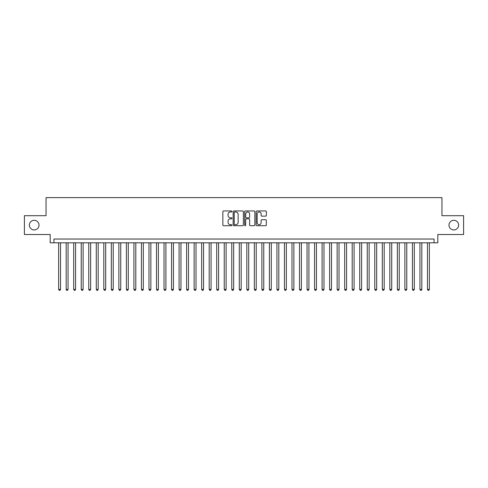 <?xml version="1.0" encoding="UTF-8"?>
<svg xmlns="http://www.w3.org/2000/svg" width="488" height="488" viewBox="0 0 488 488"><rect width="100%" height="100%" fill="white"/><g stroke="black" fill="none" stroke-linecap="round" stroke-linejoin="round"><path stroke-width="0.73" d="M231.959 211.463A0.518 0.518 0 0 0 231.44 210.944L223.589 210.944A0.738 0.738 0 0 0 222.851 211.682L222.851 224.98A0.738 0.738 0 0 0 223.589 225.718L231.44 225.718A0.518 0.518 0 0 0 231.959 225.206A0.518 0.518 0 0 0 231.44 224.687L230.421 224.687A2.367 2.367 0 0 1 228.061 222.321L228.061 221.216A2.367 2.367 0 0 1 230.421 218.85L231.44 218.85A0.518 0.518 0 0 0 231.959 218.331A0.518 0.518 0 0 0 231.44 217.819L230.421 217.819A2.367 2.367 0 0 1 228.061 215.452L228.061 214.342A2.367 2.367 0 0 1 230.421 211.981L231.44 211.981A0.518 0.518 0 0 0 231.959 211.463M448.997 225.108A4.819 4.819 0 0 0 453.816 229.927A4.819 4.819 0 0 0 458.635 225.108A4.819 4.819 0 0 0 453.816 220.289A4.819 4.819 0 0 0 448.997 225.108M29.365 225.108A4.819 4.819 0 0 0 34.184 229.927A4.819 4.819 0 0 0 39.003 225.108A4.819 4.819 0 0 0 34.184 220.289A4.819 4.819 0 0 0 29.365 225.108M265.594 216.154A0.738 0.738 0 0 0 266.332 215.415L266.332 211.682A0.738 0.738 0 0 0 265.594 210.944L256.871 210.944A0.738 0.738 0 0 0 256.133 211.682L256.133 224.98A0.738 0.738 0 0 0 256.871 225.718L265.594 225.718A0.738 0.738 0 0 0 266.332 224.98L266.332 220.478A0.738 0.738 0 0 0 265.594 219.734L261.861 219.734A0.738 0.738 0 0 0 261.123 220.478L261.123 222.711A1.976 1.976 0 0 1 259.146 224.687A1.976 1.976 0 0 1 257.17 222.711L257.17 213.957A1.976 1.976 0 0 1 259.146 211.981A1.976 1.976 0 0 1 261.123 213.957L261.123 215.415A0.738 0.738 0 0 0 261.861 216.154L265.594 216.154M434.058 242.798L437.821 242.798L437.821 234.514L463.6 234.514L463.6 215.696L441.957 215.696L441.957 197.634L46.043 197.634L46.043 215.696L24.4 215.696L24.4 234.514L50.179 234.514L50.179 242.798L434.058 242.798L434.058 239.035L53.942 239.035L53.942 242.798M243.353 211.682A0.738 0.738 0 0 0 242.615 210.944L233.898 210.944A0.738 0.738 0 0 0 233.16 211.682L233.16 224.98A0.738 0.738 0 0 0 233.898 225.718L242.615 225.718A0.738 0.738 0 0 0 243.353 224.98L243.353 211.682M245.385 210.944L254.102 210.944A0.738 0.738 0 0 1 254.84 211.682L254.84 224.98A0.738 0.738 0 0 1 254.102 225.718L250.374 225.718A0.738 0.738 0 0 1 249.636 224.98L249.636 219.588A0.738 0.738 0 0 0 248.892 218.85L246.422 218.85A0.738 0.738 0 0 0 245.684 219.588L245.684 225.206A0.518 0.518 0 0 1 245.165 225.718A0.518 0.518 0 0 1 244.647 225.206L244.647 211.682A0.738 0.738 0 0 1 245.385 210.944M234.71 211.981A0.518 0.518 0 0 0 234.191 212.494L234.191 224.169A0.518 0.518 0 0 0 234.71 224.687L235.783 224.687A2.367 2.367 0 0 0 238.144 222.321L238.144 214.342A2.367 2.367 0 0 0 235.783 211.981L234.71 211.981M249.636 213.994A1.976 1.976 0 0 0 247.66 212.018A1.976 1.976 0 0 0 245.684 213.994L245.684 217.075A0.738 0.738 0 0 0 246.422 217.819L248.892 217.819A0.738 0.738 0 0 0 249.636 217.075L249.636 213.994M58.645 242.798L58.645 289.39L60.53 289.39L60.53 242.798M60.53 289.39L59.963 290.366L59.213 290.366L58.645 289.39M66.173 242.798L66.173 289.39L68.058 289.39L68.058 242.798M68.058 289.39L67.49 290.366L66.74 290.366L66.173 289.39M73.7 242.798L73.7 289.39L75.585 289.39L75.585 242.798M75.585 289.39L75.018 290.366L74.267 290.366L73.7 289.39M81.228 242.798L81.228 289.39L83.112 289.39L83.112 242.798M83.112 289.39L82.545 290.366L81.795 290.366L81.228 289.39M88.755 242.798L88.755 289.39L90.64 289.39L90.64 242.798M90.64 289.39L90.073 290.366L89.322 290.366L88.755 289.39M96.282 242.798L96.282 289.39L98.167 289.39L98.167 242.798M98.167 289.39L97.6 290.366L96.85 290.366L96.282 289.39M103.81 242.798L103.81 289.39L105.689 289.39L105.689 242.798M105.689 289.39L105.127 290.366L104.377 290.366L103.81 289.39M111.337 242.798L111.337 289.39L113.216 289.39L113.216 242.798M113.216 289.39L112.655 290.366L111.898 290.366L111.337 289.39M118.865 242.798L118.865 289.39L120.743 289.39L120.743 242.798M120.743 289.39L120.182 290.366L119.426 290.366L118.865 289.39M126.392 242.798L126.392 289.39L128.271 289.39L128.271 242.798M128.271 289.39L127.71 290.366L126.953 290.366L126.392 289.39M133.919 242.798L133.919 289.39L135.798 289.39L135.798 242.798M135.798 289.39L135.237 290.366L134.481 290.366L133.919 289.39M141.447 242.798L141.447 289.39L143.326 289.39L143.326 242.798M143.326 289.39L142.764 290.366L142.008 290.366L141.447 289.39M148.974 242.798L148.974 289.39L150.853 289.39L150.853 242.798M150.853 289.39L150.292 290.366L149.535 290.366L148.974 289.39M156.502 242.798L156.502 289.39L158.38 289.39L158.38 242.798M158.38 289.39L157.813 290.366L157.063 290.366L156.502 289.39M164.023 242.798L164.023 289.39L165.908 289.39L165.908 242.798M165.908 289.39L165.34 290.366L164.59 290.366L164.023 289.39M171.55 242.798L171.55 289.39L173.435 289.39L173.435 242.798M173.435 289.39L172.868 290.366L172.118 290.366L171.55 289.39M179.078 242.798L179.078 289.39L180.963 289.39L180.963 242.798M180.963 289.39L180.395 290.366L179.645 290.366L179.078 289.39M186.605 242.798L186.605 289.39L188.49 289.39L188.49 242.798M188.49 289.39L187.923 290.366L187.172 290.366L186.605 289.39M194.132 242.798L194.132 289.39L196.017 289.39L196.017 242.798M196.017 289.39L195.45 290.366L194.7 290.366L194.132 289.39M201.66 242.798L201.66 289.39L203.545 289.39L203.545 242.798M203.545 289.39L202.977 290.366L202.227 290.366L201.66 289.39M209.187 242.798L209.187 289.39L211.072 289.39L211.072 242.798M211.072 289.39L210.505 290.366L209.755 290.366L209.187 289.39M216.715 242.798L216.715 289.39L218.594 289.39L218.594 242.798M218.594 289.39L218.032 290.366L217.282 290.366L216.715 289.39M224.242 242.798L224.242 289.39L226.121 289.39L226.121 242.798M226.121 289.39L225.56 290.366L224.803 290.366L224.242 289.39M231.769 242.798L231.769 289.39L233.648 289.39L233.648 242.798M233.648 289.39L233.087 290.366L232.331 290.366L231.769 289.39M239.297 242.798L239.297 289.39L241.176 289.39L241.176 242.798M241.176 289.39L240.614 290.366L239.858 290.366L239.297 289.39M246.824 242.798L246.824 289.39L248.703 289.39L248.703 242.798M248.703 289.39L248.142 290.366L247.386 290.366L246.824 289.39M254.352 242.798L254.352 289.39L256.231 289.39L256.231 242.798M256.231 289.39L255.669 290.366L254.913 290.366L254.352 289.39M261.879 242.798L261.879 289.39L263.758 289.39L263.758 242.798M263.758 289.39L263.197 290.366L262.44 290.366L261.879 289.39M269.406 242.798L269.406 289.39L271.285 289.39L271.285 242.798M271.285 289.39L270.718 290.366L269.968 290.366L269.406 289.39M276.928 242.798L276.928 289.39L278.813 289.39L278.813 242.798M278.813 289.39L278.245 290.366L277.495 290.366L276.928 289.39M284.455 242.798L284.455 289.39L286.34 289.39L286.34 242.798M286.34 289.39L285.773 290.366L285.022 290.366L284.455 289.39M291.983 242.798L291.983 289.39L293.868 289.39L293.868 242.798M293.868 289.39L293.3 290.366L292.55 290.366L291.983 289.39M299.51 242.798L299.51 289.39L301.395 289.39L301.395 242.798M301.395 289.39L300.828 290.366L300.077 290.366L299.51 289.39M307.037 242.798L307.037 289.39L308.922 289.39L308.922 242.798M308.922 289.39L308.355 290.366L307.605 290.366L307.037 289.39M314.565 242.798L314.565 289.39L316.45 289.39L316.45 242.798M316.45 289.39L315.882 290.366L315.132 290.366L314.565 289.39M322.092 242.798L322.092 289.39L323.977 289.39L323.977 242.798M323.977 289.39L323.41 290.366L322.66 290.366L322.092 289.39M329.62 242.798L329.62 289.39L331.498 289.39L331.498 242.798M331.498 289.39L330.937 290.366L330.187 290.366L329.62 289.39M337.147 242.798L337.147 289.39L339.026 289.39L339.026 242.798M339.026 289.39L338.465 290.366L337.708 290.366L337.147 289.39M344.674 242.798L344.674 289.39L346.553 289.39L346.553 242.798M346.553 289.39L345.992 290.366L345.236 290.366L344.674 289.39M352.202 242.798L352.202 289.39L354.081 289.39L354.081 242.798M354.081 289.39L353.519 290.366L352.763 290.366L352.202 289.39M359.729 242.798L359.729 289.39L361.608 289.39L361.608 242.798M361.608 289.39L361.047 290.366L360.29 290.366L359.729 289.39M367.257 242.798L367.257 289.39L369.135 289.39L369.135 242.798M369.135 289.39L368.574 290.366L367.818 290.366L367.257 289.39M374.784 242.798L374.784 289.39L376.663 289.39L376.663 242.798M376.663 289.39L376.102 290.366L375.345 290.366L374.784 289.39M382.311 242.798L382.311 289.39L384.19 289.39L384.19 242.798M384.19 289.39L383.623 290.366L382.873 290.366L382.311 289.39M389.833 242.798L389.833 289.39L391.718 289.39L391.718 242.798M391.718 289.39L391.15 290.366L390.4 290.366L389.833 289.39M397.36 242.798L397.36 289.39L399.245 289.39L399.245 242.798M399.245 289.39L398.678 290.366L397.927 290.366L397.36 289.39M404.887 242.798L404.887 289.39L406.772 289.39L406.772 242.798M406.772 289.39L406.205 290.366L405.455 290.366L404.887 289.39M412.415 242.798L412.415 289.39L414.3 289.39L414.3 242.798M414.3 289.39L413.733 290.366L412.982 290.366L412.415 289.39M419.942 242.798L419.942 289.39L421.827 289.39L421.827 242.798M421.827 289.39L421.26 290.366L420.51 290.366L419.942 289.39M427.47 242.798L427.47 289.39L429.355 289.39L429.355 242.798M429.355 289.39L428.787 290.366L428.037 290.366L427.47 289.39"/></g></svg>
